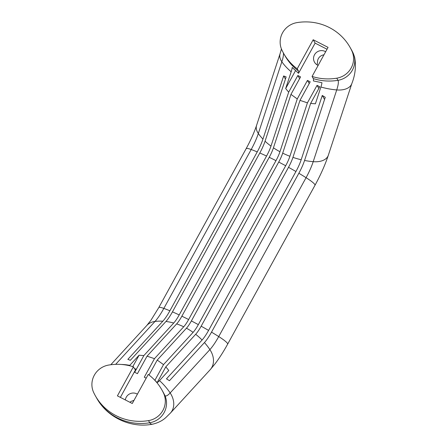 <?xml version="1.0" encoding="UTF-8"?>
<svg xmlns="http://www.w3.org/2000/svg" width="447" height="447" viewBox="0 0 447 447"><rect width="100%" height="100%" fill="white"/><g stroke="black" fill="none" stroke-linecap="round" stroke-linejoin="round"><path stroke-width="0.67" d="M299.63 78.633L297.836 75.493L288.673 92.16L285.672 88.551L291.176 71.766A15.991 3.341 117.2 0 0 292.221 67.447L298.535 73.291L315.124 43.124L313.191 39.744L328.053 47.371L312.073 76.443L313.297 78.583A13.84 2.889 -62.8 0 1 313.397 80.924L321.946 82.706A15.991 3.341 -62.8 0 1 320.901 87.02L315.398 103.805L310.62 103.43L292.936 157.372A14.678 3.062 -62.8 0 1 288.511 167.307A52.562 6.94 28.8 0 1 295.931 171.531A17.416 3.637 -62.8 0 0 301.189 159.741L322.265 95.451L325.265 97.306L304.558 160.467A18.897 3.945 -62.8 0 1 298.859 173.257A52.562 6.94 28.8 0 1 306.072 177.682A23.652 4.939 -62.8 0 0 313.207 161.669A52.562 31.111 18.2 0 1 304.558 160.467M146.197 378.173L144.286 377.195L154.478 358.662L147.052 356.17L137.43 373.67L134.687 372.262L143.85 355.594L173.727 323.019A52.562 40.923 -137.5 0 0 165.949 321.477L130.34 360.304L127.853 359.343L162.837 321.203A18.897 3.945 117.2 0 0 169.894 310.782L257.243 151.896A18.897 3.945 -62.8 0 0 262.948 139.106L283.649 75.945L286.141 76.906L265.06 141.196A17.416 3.637 -62.8 0 1 259.802 152.991A52.562 6.94 28.8 0 1 266.557 156.042L179.208 314.923A52.562 6.94 -151.2 0 0 172.458 311.872L259.802 152.991M133.39 366.791A52.562 50.93 -29.7 0 0 108.699 365.048A19.713 19.098 -29.7 0 0 93.641 392.444A52.562 50.93 -29.7 0 0 95.507 396.053A52.562 50.93 -29.7 0 0 148.516 420.61A19.713 19.098 -29.7 0 0 163.574 393.215A52.562 50.93 -29.7 0 0 161.708 389.611A52.562 50.93 -29.7 0 0 148.253 374.424L132.273 403.49L117.41 395.863L133.39 366.791L134.614 368.937A13.84 2.889 117.2 0 0 135 369.267A13.84 2.889 117.2 0 0 135.927 369.077L134.458 368.658M120.366 397.383L135.927 369.077M153.88 379.307L157.104 382.554A15.991 3.341 -62.8 0 0 159.501 380.609L168.798 370.474L165.803 366.858L195.68 334.283A14.678 3.062 117.2 0 0 201.161 326.193L288.511 167.307M285.672 88.551L295.478 70.721M315.124 43.124L327.031 49.237M325.651 51.746A7.884 7.638 -29.7 0 0 314.515 62.206A7.884 7.638 -29.7 0 0 318.141 65.402M297.836 75.493L300.58 76.901L290.958 94.401L273.441 147.823A13.997 2.922 -62.8 0 1 269.217 157.305A52.562 6.94 28.8 0 1 275.978 160.646A13.164 2.749 -62.8 0 0 279.951 151.734L297.255 98.949L290.958 94.401M297.255 98.949L307.441 80.421L310.184 81.829L299.998 100.357L282.694 153.142A13.164 2.749 -62.8 0 1 278.721 162.054A52.562 6.94 28.8 0 1 285.683 165.753A13.997 2.922 -62.8 0 0 289.907 156.277L307.419 102.855L299.998 100.357M307.419 102.855L317.046 85.349L319.789 86.757L310.62 103.43M295.931 171.531L208.581 330.417A17.416 3.637 117.2 0 1 202.078 340.022L166.468 378.844L169.469 380.704L204.452 342.564A18.897 3.945 117.2 0 0 211.509 332.143L298.859 173.257M298.535 73.291A13.84 2.889 117.2 0 0 298.434 70.956L297.21 68.81L313.191 39.744M312.073 76.443A52.562 50.93 -29.7 0 0 336.764 78.186A19.713 19.098 -29.7 0 0 351.828 50.79A52.562 50.93 -29.7 0 0 349.962 47.186A52.562 50.93 -29.7 0 0 296.948 22.624A19.713 19.098 -29.7 0 0 281.889 50.019A52.562 50.93 -29.7 0 0 283.756 53.623A52.562 50.93 -29.7 0 0 297.21 68.81M323.98 54.78L323.824 54.797C320.605 55.489 318.555 57.333 317.666 60.323L317.191 64.921M137.397 394.17A7.884 7.638 -29.7 0 0 125.35 399.942M132.809 366.613L139.073 355.214L143.85 355.594M157.193 382.515L165.803 366.858M154.908 380.274L163.513 364.618L193.104 332.356A13.997 2.922 117.2 0 0 198.334 324.639L285.683 165.753M149.013 374.999L157.221 360.07L163.513 364.618M129.446 365.702A15.991 3.341 117.2 0 0 129.775 365.35L139.073 355.214M129.898 402.272L131.273 401.317L133.999 400.35M154.478 358.662L183.711 326.791A13.164 2.749 117.2 0 0 188.628 319.532L275.978 160.646M147.052 356.17L176.643 323.907A13.997 2.922 117.2 0 0 181.868 316.185L269.217 157.305M157.221 360.07L186.455 328.199A13.164 2.749 117.2 0 0 191.372 320.94L278.721 162.054M309.235 83.561L307.441 80.421M318.834 88.489L317.046 85.349M288.673 92.16L270.988 146.102A14.678 3.062 -62.8 0 1 266.557 156.042M173.727 323.019A14.678 3.062 117.2 0 0 179.208 314.923M165.949 321.477A17.416 3.637 117.2 0 0 172.458 311.872M285.432 79.063L283.649 75.945M324.561 99.469L322.265 95.451M162.837 321.203A52.562 40.923 -137.5 0 0 155.008 321.443A23.652 4.939 117.2 0 0 163.848 308.402L251.192 149.516A19.713 2.604 -151.2 0 0 246.141 148.683L158.791 307.57A19.713 2.604 28.8 0 1 163.848 308.402A52.562 6.94 -151.2 0 1 169.894 310.782M148.516 420.61L149.739 422.756A19.713 19.098 -29.7 0 0 164.798 395.36A52.562 50.93 -29.7 0 0 162.931 391.751L161.708 389.611M163.574 393.215L164.798 395.36A23.652 4.939 117.2 0 0 170.156 392.93L209.889 349.61A52.562 40.923 -137.5 0 0 204.452 342.564M320.901 87.02A52.562 31.111 18.2 0 0 336.725 89.931L313.207 161.669A19.713 11.667 -161.8 0 0 328.338 155.232C325.12 164.876 320.672 174.889 314.984 185.281A19.713 2.604 -151.2 0 0 306.072 177.682L218.723 336.569A19.713 2.604 28.8 0 1 227.635 344.168L314.984 185.281M292.936 157.372A52.562 31.111 18.2 0 0 301.189 159.741M202.078 340.022A52.562 40.923 -137.5 0 0 195.68 334.283M152.857 424.119C131.15 428.561 107.42 417.615 96.725 398.193A52.562 50.93 -29.7 0 0 149.739 422.756A55.188 11.521 117.2 0 0 152.857 424.119C158.445 422.756 162.931 420.415 166.312 417.107L170.43 413.05A19.713 15.343 -137.5 0 0 170.156 392.93A52.562 40.923 -137.5 0 0 159.501 380.609M283.756 53.623L284.979 55.769A52.562 50.93 -29.7 0 0 298.434 70.956M283.387 52.969A23.652 4.939 -62.8 0 1 281.85 61.764A52.562 31.111 18.2 0 0 291.176 71.766M313.297 78.583A52.562 50.93 -29.7 0 0 337.988 80.326A23.652 4.939 -62.8 0 1 336.725 89.931A19.713 11.667 -161.8 0 0 351.856 83.5L328.338 155.232M351.828 50.79L353.046 52.936A52.562 50.93 -29.7 0 0 351.18 49.326L353.214 53.249A55.188 11.521 -62.8 0 0 353.046 52.936A19.713 19.098 150.3 0 1 337.988 80.326L336.764 78.186M256.584 125.35L280.101 53.612A19.713 11.667 -161.8 0 0 281.85 61.764L258.332 133.502A19.713 11.667 -161.8 0 1 256.584 125.35C254.242 132.396 250.761 140.174 246.141 148.683M262.948 139.106A52.562 31.111 18.2 0 1 258.332 133.502A23.652 4.939 -62.8 0 1 251.192 149.516A52.562 6.94 28.8 0 1 257.243 151.896M129.775 365.35A52.562 40.923 -137.5 0 0 121.254 364.456M170.43 413.05L210.163 369.73A19.713 15.343 -137.5 0 0 209.889 349.61A23.652 4.939 117.2 0 0 218.723 336.569A52.562 6.94 -151.2 0 0 211.509 332.143M115.656 364.35L155.008 321.443A19.713 15.343 -137.5 0 0 146.812 325.477L150.93 320.264L158.791 307.57M273.441 147.823A52.562 31.111 18.2 0 0 279.951 151.734M183.711 326.791A52.562 40.923 -137.5 0 0 176.643 323.907M193.104 332.356A52.562 40.923 -137.5 0 0 186.455 328.199M198.334 324.639A52.562 6.94 -151.2 0 0 191.372 320.94M188.628 319.532A52.562 6.94 -151.2 0 0 181.868 316.185M265.06 141.196A52.562 31.111 18.2 0 0 270.988 146.102M282.694 153.142A52.562 31.111 18.2 0 0 289.907 156.277M208.581 330.417A52.562 6.94 -151.2 0 0 201.161 326.193M280.101 53.612L281.431 48.952M351.856 83.5C355.354 74.615 356.259 65.782 354.583 56.992L353.214 53.249M349.962 47.186L351.18 49.326M95.507 396.053L96.725 398.193M210.163 369.73L214.878 364.07C219.226 358.365 223.478 351.728 227.635 344.168M110.8 364.741L146.812 325.477"/></g></svg>
